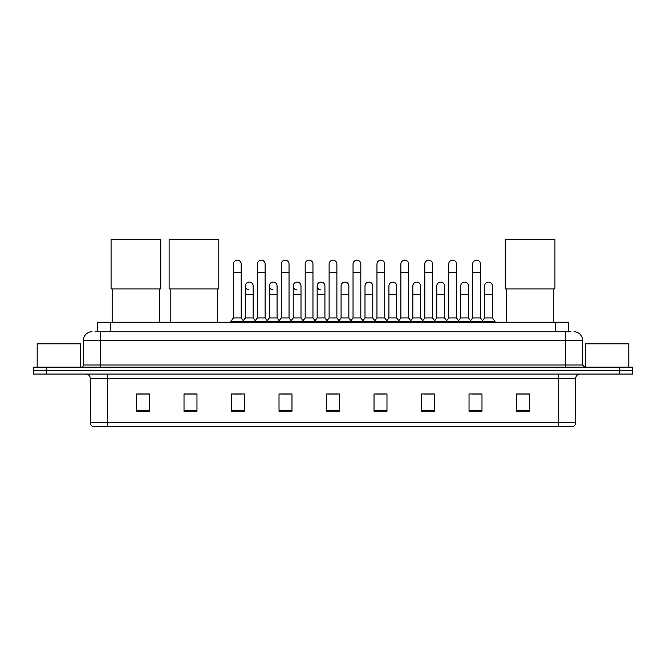 <?xml version="1.0" encoding="UTF-8"?>
<svg xmlns="http://www.w3.org/2000/svg" width="666" height="666" viewBox="0 0 666 666"><rect width="100%" height="100%" fill="white"/><g stroke="black" fill="none" stroke-linecap="round" stroke-linejoin="round"><path stroke-width="1" d="M97.652 331.751L97.652 322.244L568.348 322.244L568.348 331.751M95.255 331.751L570.945 331.751M95.055 331.751L100.666 331.751L100.666 340.384L83.392 340.384L83.392 365.001A2.156 2.156 0 0 1 81.235 367.157M92.033 331.751A8.633 8.633 0 0 0 83.392 340.384M573.967 331.751A8.633 8.633 0 0 1 582.608 340.384L582.608 365.001L584.765 367.157M46.254 367.157L33.3 367.157L33.3 370.612L46.254 370.612L33.3 370.612L33.3 374.067L46.254 374.067L46.254 370.612L619.746 370.612L46.254 370.612L46.254 367.157L619.746 367.157L619.746 370.612L632.7 370.612L619.746 370.612L619.746 374.067L46.254 374.067M619.746 374.067L632.7 374.067L632.7 367.157L619.746 367.157M575.699 422.61C575.574 424.675 574.542 426.057 572.585 426.756L558.424 426.756L558.424 422.61L575.699 422.61L575.699 378.388A4.321 4.321 0 0 1 580.011 374.067M558.424 426.756L93.415 426.756A4.321 4.321 0 0 1 90.301 422.61L90.301 378.388C90.052 375.766 88.611 374.325 85.989 374.067M529.487 411.247L529.487 393.972L516.533 393.972L516.533 411.247L529.487 411.247M481.984 411.247L481.984 393.972L469.031 393.972L469.031 411.247L481.984 411.247M434.482 411.247L434.482 393.972L421.528 393.972L421.528 411.247L434.482 411.247M386.979 411.247L386.979 393.972L374.026 393.972L374.026 411.247L386.979 411.247M149.467 411.247L149.467 393.972L136.513 393.972L136.513 411.247L149.467 411.247M196.97 411.247L196.97 393.972L184.016 393.972L184.016 411.247L196.97 411.247M244.472 411.247L244.472 393.972L231.518 393.972L231.518 411.247L244.472 411.247M291.974 411.247L291.974 393.972L279.021 393.972L279.021 411.247L291.974 411.247M339.477 411.247L339.477 393.972L326.523 393.972L326.523 411.247L339.477 411.247M424.375 394.064L433.017 394.064M472.227 394.064L480.86 394.064M280.836 394.064L289.469 394.064M232.983 394.064L241.625 394.064M376.531 394.064L385.164 394.064M328.679 394.064L337.321 394.064M196.97 394.064L184.016 394.064M149.467 394.064L136.513 394.064M529.487 394.064L516.533 394.064M80.37 367.157L80.37 343.839L37.188 343.839L37.188 367.157M112.154 288.911L112.154 322.244M159.657 288.911L159.657 322.244M111.072 239.244L160.739 239.244L160.739 288.911L111.072 288.911L111.072 239.244M170.196 288.911L170.196 322.244M217.699 288.911L217.699 322.244M169.114 239.244L218.781 239.244L218.781 288.911L169.114 288.911L169.114 239.244M506.343 288.911L506.343 322.244M553.846 288.911L553.846 322.244M505.261 239.244L554.928 239.244L554.928 288.911L505.261 288.911L505.261 239.244M233.416 272.669L241.192 272.669L241.192 317.932L233.416 317.932L233.416 264.036A3.888 3.888 0 0 1 237.546 260.156A3.888 3.888 0 0 1 241.192 264.036A3.888 3.888 0 0 0 237.546 260.156M233.416 317.932L230.827 321.387L230.827 322.244M241.192 317.932L243.781 321.387L230.827 321.387M257.342 317.932L257.342 272.669L265.118 272.669L265.118 317.932L257.342 317.932L254.753 321.387L243.781 321.387L243.781 322.244M257.342 272.669L257.342 264.036A3.888 3.888 0 0 1 261.472 260.156A3.888 3.888 0 0 1 265.118 264.036A3.888 3.888 0 0 0 261.472 260.156M265.118 317.932L267.707 321.387L254.753 321.387L254.753 322.244M281.268 317.932L281.268 272.669L289.036 272.669L289.036 317.932L281.268 317.932L278.671 321.387L267.707 321.387L267.707 322.244M281.268 272.669L281.268 264.036A3.888 3.888 0 0 1 285.398 260.156A3.888 3.888 0 0 1 289.036 264.036A3.888 3.888 0 0 0 285.398 260.156M289.036 317.932L291.633 321.387L278.671 321.387L278.671 322.244M305.186 317.932L305.186 272.669L312.962 272.669L312.962 317.932L305.186 317.932L302.597 321.387L291.633 321.387L291.633 322.244M305.186 272.669L305.186 264.036A3.888 3.888 0 0 1 309.324 260.156A3.888 3.888 0 0 1 312.962 264.036A3.888 3.888 0 0 0 309.324 260.156M312.962 317.932L315.551 321.387L302.597 321.387L302.597 322.244M329.112 317.932L329.112 272.669L336.888 272.669L336.888 317.932L329.112 317.932L326.523 321.387L315.551 321.387L315.551 322.244M329.112 272.669L329.112 264.036A3.888 3.888 0 0 1 333.241 260.156A3.888 3.888 0 0 1 336.888 264.036A3.888 3.888 0 0 0 333.241 260.156M336.888 317.932L339.477 321.387L326.523 321.387L326.523 322.244M353.038 317.932L353.038 272.669L360.814 272.669L360.814 317.932L353.038 317.932L350.449 321.387L339.477 321.387L339.477 322.244M353.038 272.669L353.038 264.036A3.888 3.888 0 0 1 357.167 260.156A3.888 3.888 0 0 1 360.814 264.036A3.888 3.888 0 0 0 357.167 260.156M360.814 317.932L363.403 321.387L350.449 321.387L350.449 322.244M376.964 317.932L376.964 272.669L384.732 272.669L384.732 317.932L376.964 317.932L374.367 321.387L363.403 321.387L363.403 322.244M376.964 272.669L376.964 264.036A3.888 3.888 0 0 1 381.094 260.156A3.888 3.888 0 0 1 384.732 264.036A3.888 3.888 0 0 0 381.094 260.156M384.732 317.932L387.329 321.387L374.367 321.387L374.367 322.244M400.882 317.932L400.882 272.669L408.658 272.669L408.658 317.932L400.882 317.932L398.293 321.387L387.329 321.387L387.329 322.244M400.882 272.669L400.882 264.036A3.888 3.888 0 0 1 405.02 260.156A3.888 3.888 0 0 1 408.658 264.036A3.888 3.888 0 0 0 405.02 260.156M408.658 317.932L411.247 321.387L398.293 321.387L398.293 322.244M424.808 317.932L424.808 272.669L432.584 272.669L432.584 317.932L424.808 317.932L422.219 321.387L411.247 321.387L411.247 322.244M424.808 272.669L424.808 264.036A3.888 3.888 0 0 1 428.937 260.156A3.888 3.888 0 0 1 432.584 264.036A3.888 3.888 0 0 0 428.937 260.156M432.584 317.932L435.173 321.387L422.219 321.387L422.219 322.244M448.734 317.932L448.734 272.669L456.51 272.669L456.51 317.932L448.734 317.932L446.145 321.387L435.173 321.387L435.173 322.244M448.734 272.669L448.734 264.036A3.888 3.888 0 0 1 452.863 260.156A3.888 3.888 0 0 1 456.51 264.036A3.888 3.888 0 0 0 452.863 260.156M456.51 317.932L459.099 321.387L446.145 321.387L446.145 322.244M472.66 317.932L472.66 272.669L480.436 272.669L480.436 317.932L472.66 317.932L470.071 321.387L459.099 321.387L459.099 322.244M472.66 272.669L472.66 264.036A3.888 3.888 0 0 1 476.789 260.156A3.888 3.888 0 0 1 480.436 264.036A3.888 3.888 0 0 0 476.789 260.156M480.436 317.932L483.025 321.387L470.071 321.387L470.071 322.244M492.39 317.932L492.39 294.605L484.623 294.605L484.623 317.932L492.39 317.932L494.988 321.387L483.025 321.387L483.025 322.244M249.017 289.852A3.888 3.888 0 0 1 245.379 285.972A3.888 3.888 0 0 1 249.509 282.093A3.888 3.888 0 0 1 253.155 285.972L253.155 294.605L245.379 294.605L245.379 285.972M253.155 294.605L253.155 317.932L245.379 317.932L245.379 294.605M245.379 317.932L243.281 320.721M253.155 317.932L255.245 320.721M272.943 289.852A3.888 3.888 0 0 1 269.305 285.972A3.888 3.888 0 0 1 273.435 282.093A3.888 3.888 0 0 1 277.073 285.972L277.073 294.605L269.305 294.605L269.305 285.972M277.073 294.605L277.073 317.932L269.305 317.932L269.305 294.605M269.305 317.932L267.208 320.721M277.073 317.932L279.171 320.721M296.87 289.852A3.888 3.888 0 0 1 293.223 285.972A3.888 3.888 0 0 1 297.361 282.093A3.888 3.888 0 0 1 300.999 285.972L300.999 294.605L293.223 294.605L293.223 285.972M300.999 294.605L300.999 317.932L293.223 317.932L293.223 294.605M293.223 317.932L291.134 320.721M300.999 317.932L303.097 320.721M320.796 289.852A3.888 3.888 0 0 1 317.149 285.972A3.888 3.888 0 0 1 321.278 282.093A3.888 3.888 0 0 1 324.925 285.972L324.925 294.605L317.149 294.605L317.149 285.972M324.925 294.605L324.925 317.932L317.149 317.932L317.149 294.605M317.149 317.932L315.06 320.721M324.925 317.932L327.023 320.721M341.075 285.972A3.888 3.888 0 0 1 345.204 282.093A3.888 3.888 0 0 1 348.851 285.972L348.851 294.605L341.075 294.605L341.075 285.972M348.851 294.605L348.851 317.932L341.075 317.932L341.075 294.605M341.075 317.932L338.977 320.721M348.851 317.932L350.94 320.721M365.001 285.972A3.888 3.888 0 0 1 369.13 282.093A3.888 3.888 0 0 1 372.777 285.972L372.777 294.605L365.001 294.605L365.001 285.972M372.777 294.605L372.777 317.932L365.001 317.932L365.001 294.605M365.001 317.932L362.903 320.721M372.777 317.932L374.866 320.721M388.927 285.972A3.888 3.888 0 0 1 393.057 282.093A3.888 3.888 0 0 1 396.695 285.972L396.695 294.605L388.927 294.605L388.927 285.972M396.695 294.605L396.695 317.932L388.927 317.932L388.927 294.605M388.927 317.932L386.829 320.721M396.695 317.932L398.792 320.721M412.845 285.972A3.888 3.888 0 0 1 416.983 282.093A3.888 3.888 0 0 1 420.621 285.972L420.621 294.605L412.845 294.605L412.845 285.972M420.621 294.605L420.621 317.932L412.845 317.932L412.845 294.605M412.845 317.932L410.755 320.721M420.621 317.932L422.719 320.721M436.771 285.972A3.888 3.888 0 0 1 440.9 282.093A3.888 3.888 0 0 1 444.547 285.972L444.547 294.605L436.771 294.605L436.771 285.972M444.547 294.605L444.547 317.932L436.771 317.932L436.771 294.605M436.771 317.932L434.682 320.721M444.547 317.932L446.636 320.721M460.697 285.972A3.888 3.888 0 0 1 464.826 282.093A3.888 3.888 0 0 1 468.473 285.972L468.473 294.605L460.697 294.605L460.697 285.972M468.473 294.605L468.473 317.932L460.697 317.932L460.697 294.605M460.697 317.932L458.599 320.721M468.473 317.932L470.562 320.721M484.623 294.605L484.623 285.972A3.888 3.888 0 0 1 488.752 282.093A3.888 3.888 0 0 1 492.39 285.972L492.39 294.605M484.623 317.932L482.525 320.721M494.988 321.387L494.988 322.244M628.812 367.157L628.812 343.839L585.63 343.839L585.63 367.157M110.606 331.751L110.606 322.244M555.394 331.751L555.394 322.244M100.666 367.157L100.666 365.001L582.608 365.001M83.392 365.001L100.666 365.001L100.666 340.384L565.334 340.384L565.334 367.157M582.608 340.384L565.334 340.384L565.334 331.751M558.424 374.067L558.424 378.388L90.301 378.388M575.699 378.388L558.424 378.388L558.424 422.61L107.576 422.61L107.576 426.756M90.301 422.61L107.576 422.61L107.576 374.067M339.477 410.647L326.523 410.647M291.974 410.647L279.021 410.647M244.472 410.647L231.518 410.647M196.97 410.647L184.016 410.647M149.467 410.647L136.513 410.647M386.979 410.647L374.026 410.647M434.482 410.647L421.528 410.647M481.984 410.647L469.031 410.647M529.487 410.647L516.533 410.647M241.192 272.669L241.192 264.036M265.118 272.669L265.118 264.036M289.036 272.669L289.036 264.036M312.962 272.669L312.962 264.036M336.888 272.669L336.888 264.036M360.814 272.669L360.814 264.036M384.732 272.669L384.732 264.036M408.658 272.669L408.658 264.036M432.584 272.669L432.584 264.036M456.51 272.669L456.51 264.036M480.436 272.669L480.436 264.036"/></g></svg>
